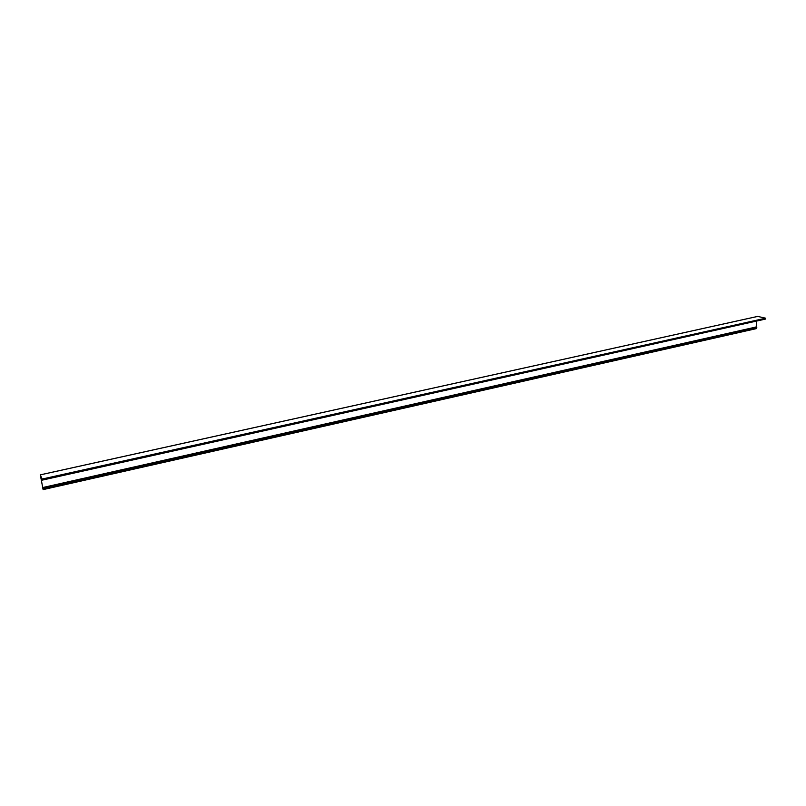<?xml version="1.0" encoding="UTF-8"?>
<svg xmlns="http://www.w3.org/2000/svg" width="806" height="806" viewBox="0 0 806 806"><rect width="100%" height="100%" fill="white"/><g stroke="black" fill="none" stroke-linecap="round" stroke-linejoin="round"><path stroke-width="1.21" d="M757.7 316.415L765.66 318.199L42.144 479.046L40.3 474.845L43.121 489.615L42.768 488.023L43.05 489.071L756.683 328.113L43.05 489.061L42.849 488.033L756.763 327.266L42.849 488.033M756.32 326.994L42.738 487.63L40.381 475.238L42.144 479.288M756.784 327.82L43.05 489.061M756.119 328.244L43.131 489.605L756.401 328.616M42.144 479.046L765.66 318.199M765.7 318.269L42.164 479.137M42.134 479.258L765.7 318.42M765.378 318.531L765.388 319.105L42.315 480.104L765.388 319.105M756.753 321.03L756.149 326.994M42.829 487.993L756.532 326.954M756.542 326.984L42.768 487.771M756.763 327.266L756.784 327.81M42.204 479.328L765.67 318.461M756.159 328.304L43 489.171M756.371 328.354L43.05 489.292M757.842 316.385L40.32 474.865M756.411 326.934L42.708 487.539M757.771 316.385L40.3 474.845"/></g></svg>
